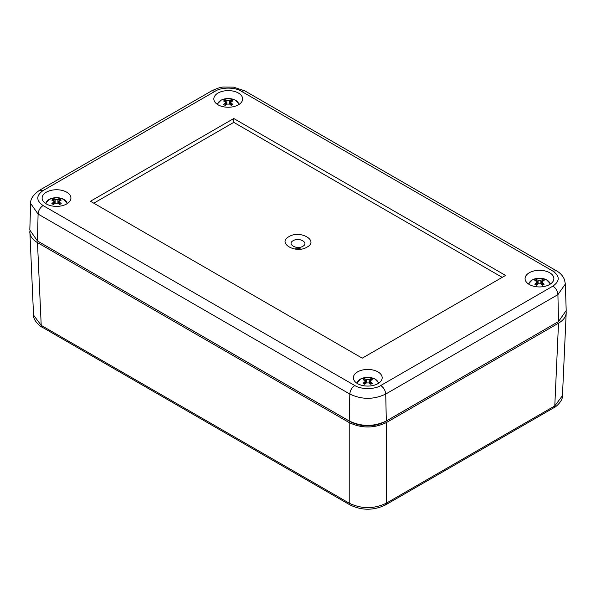 <?xml version="1.0" encoding="UTF-8"?>
<svg xmlns="http://www.w3.org/2000/svg" width="596" height="596" viewBox="0 0 596 596"><rect width="100%" height="100%" fill="white"/><g stroke="black" fill="none" stroke-linecap="round" stroke-linejoin="round"><path stroke-width="0.89" d="M558.392 321.631L384.927 421.834C373.461 427.265 362.025 427.265 350.612 421.834L37.608 241.067M566.163 311.656L566.193 312.863C565.909 316.863 563.347 320.305 558.512 323.181L386.32 422.594C373.953 428.442 361.586 428.442 349.219 422.594L37.488 242.617L41.213 325.371L33.54 315.09L29.837 231.099M37.488 242.617C32.653 239.741 30.091 236.307 29.807 232.306M386.32 422.594L386.32 503.188C373.953 509.103 361.586 509.103 349.219 503.188L41.213 325.371L42.04 327.107C41.467 327.353 33.033 320.909 33.54 315.083M553.96 407.664L554.787 405.928L386.32 503.188L385.493 504.931L553.96 407.664C554.533 407.917 562.967 401.466 562.46 395.64L554.787 405.928L558.512 323.181M238.415 104.807A14.401 8.314 180 0 1 222.844 106.639A14.401 8.314 180 0 1 213.83 99.078A14.401 8.314 180 0 1 228.231 90.614A14.401 8.314 180 0 1 242.632 99.078A14.401 8.314 180 0 1 238.415 104.807M66.707 203.944A14.401 8.314 180 0 1 51.129 205.776A14.401 8.314 180 0 1 42.122 198.215A14.401 8.314 180 0 1 56.523 189.751A14.401 8.314 180 0 1 70.924 198.215A14.401 8.314 180 0 1 66.707 203.944M377.953 383.638A14.401 8.314 180 0 1 362.375 385.47A14.401 8.314 180 0 1 353.368 377.909A14.401 8.314 180 0 1 367.769 369.445A14.401 8.314 180 0 1 382.17 377.909A14.401 8.314 180 0 1 377.953 383.638M549.661 284.501A14.401 8.314 180 0 1 534.091 286.333A14.401 8.314 180 0 1 525.076 278.779A14.401 8.314 180 0 1 539.477 270.308A14.401 8.314 180 0 1 553.878 278.779A14.401 8.314 180 0 1 549.661 284.501M558.512 321.557L557.916 294.64L565.351 284.009L566.193 310.568L558.512 321.557L386.32 420.977C373.953 426.848 361.586 426.848 349.219 420.977L37.488 241L29.807 230.011L30.649 203.445L38.084 214.076L37.488 241M215.268 91.158C221.429 87.091 235.025 87.113 241.201 91.158L552.932 271.135C559.957 276.127 559.957 281.111 552.932 286.11L380.732 385.523C374.571 389.598 360.975 389.575 354.799 385.523L43.068 205.553C36.043 200.561 36.043 195.57 43.068 190.578L215.268 91.158L211.751 90.816L39.559 190.236L43.068 190.578M233.774 118.515L505.55 275.426L362.226 358.166L90.45 201.262L233.774 118.515L233.774 122.374L502.212 277.349M93.788 203.191L233.774 122.374M538.084 283.793L540.87 283.793L540.87 280.247L538.084 280.247L538.084 283.793A19.325 11.16 120 0 0 536.467 285.156A18.819 3.978 -141.2 0 0 534.791 284.188A19.325 11.16 -60 0 1 536.407 282.824L536.407 285.126M538.084 280.247A19.325 11.16 60 0 0 536.467 279.74A18.819 14.84 -95.1 0 0 534.791 280.709A19.325 11.16 -120 0 1 536.407 281.215L536.989 281.915L536.407 282.824M540.87 280.247A19.325 11.16 -60 0 1 542.494 279.74A18.819 14.84 95.1 0 1 543.343 280.195A18.819 14.84 95.1 0 1 544.17 280.709A19.325 11.16 120 0 0 542.546 281.215L541.973 281.915L541.973 284.694M542.546 285.126L542.546 282.824L541.973 281.915M542.546 282.824A19.325 11.16 60 0 1 544.17 284.188A18.819 3.978 141.2 0 0 542.494 285.156A19.325 11.16 -120 0 0 540.87 283.793M540.907 283.823L542.494 279.74M536.467 279.74L538.046 283.823M366.369 382.93L369.162 382.93L369.162 379.384L366.369 379.384L366.369 382.93A19.325 11.16 120 0 0 364.752 384.293A18.819 3.978 -141.2 0 0 363.076 383.325A19.325 11.16 -60 0 1 364.7 381.962L364.7 384.264M366.369 379.384A19.325 11.16 60 0 0 364.752 378.877A18.819 14.84 -95.1 0 0 363.076 379.846A19.325 11.16 -120 0 1 364.7 380.352L365.274 381.045L364.7 381.962M369.162 379.384A19.325 11.16 -60 0 1 370.779 378.877A18.819 14.84 95.1 0 1 371.628 379.332A18.819 14.84 95.1 0 1 372.455 379.846A19.325 11.16 120 0 0 370.839 380.352L370.258 381.045L370.258 383.824M370.839 384.264L370.839 381.962L370.258 381.045M370.839 381.962A19.325 11.16 60 0 1 372.455 383.325A18.819 3.978 141.2 0 0 370.779 384.293A19.325 11.16 -120 0 0 369.162 382.93M369.2 382.96L370.779 378.877M364.752 378.877L366.331 382.96M226.838 104.099L229.631 104.099L229.631 100.553L226.838 100.553L226.838 104.099A19.325 11.16 120 0 0 225.221 105.462A18.819 3.978 -141.2 0 0 223.545 104.494A19.325 11.16 -60 0 1 225.161 103.13L225.161 105.425M226.838 100.553A19.325 11.16 60 0 0 225.221 100.046A18.819 14.84 -95.1 0 0 223.545 101.015A19.325 11.16 -120 0 1 225.161 101.521L225.742 102.214L225.161 103.13M229.631 100.553A19.325 11.16 -60 0 1 231.248 100.046A18.819 14.84 95.1 0 1 232.097 100.493A18.819 14.84 95.1 0 1 232.924 101.015A19.325 11.16 120 0 0 231.3 101.521L230.726 102.214L230.726 104.993M231.3 105.425L231.3 103.13L230.726 102.214M231.3 103.13A19.325 11.16 60 0 1 232.924 104.494A18.819 3.978 141.2 0 0 231.248 105.462A19.325 11.16 -120 0 0 229.631 104.099M229.669 104.129L231.248 100.046M225.221 100.046L226.8 104.129M55.13 203.236L57.916 203.236L57.916 199.69L55.13 199.69L55.13 203.236A19.325 11.16 120 0 0 53.506 204.599A18.819 3.978 -141.2 0 0 51.83 203.631A19.325 11.16 -60 0 1 53.454 202.268L53.454 204.562M55.13 199.69A19.325 11.16 60 0 0 53.506 199.183A18.819 14.84 -95.1 0 0 51.83 200.152A19.325 11.16 -120 0 1 53.454 200.658L54.027 201.351L53.454 202.268M57.916 199.69A19.325 11.16 -60 0 1 59.533 199.183A18.819 14.84 95.1 0 1 60.39 199.63A18.819 14.84 95.1 0 1 61.209 200.152A19.325 11.16 120 0 0 59.593 200.658L59.011 201.351L59.011 204.13M59.593 204.562L59.593 202.268L59.011 201.351M59.593 202.268A19.325 11.16 60 0 1 61.209 203.631A18.819 3.978 141.2 0 0 59.533 204.599A19.325 11.16 -120 0 0 57.916 203.236M57.954 203.266L59.533 199.183M53.506 199.183L55.093 203.266M349.219 422.594L349.219 503.188L350.038 504.931C361.854 510.63 373.677 510.63 385.493 504.931L385.493 504.931M349.219 420.977L349.815 394.053L38.084 214.076C38.442 210.433 40.111 207.587 43.068 205.553M354.799 385.523C351.834 387.564 350.172 390.41 349.815 394.053C361.802 399.737 373.774 399.737 385.724 394.053L386.32 420.977M552.932 286.11C555.889 288.151 557.558 290.99 557.916 294.64L385.724 394.053C385.359 390.41 383.697 387.564 380.732 385.523M552.932 271.135L556.44 270.793L244.718 90.816L241.201 91.158M288.956 236.664C300.064 229.609 319.277 240.695 307.044 247.109C295.936 254.172 276.723 243.079 288.956 236.664M293.15 240.687C286.624 244.144 296.868 250.059 302.85 246.29C309.376 242.833 299.132 236.917 293.15 240.687M529.01 284.329A10.467 6.042 180 0 1 535.439 278.712A10.467 6.042 180 0 1 546.882 280.016A10.467 6.042 180 0 1 549.952 284.329M357.295 383.466A10.467 6.042 180 0 1 363.724 377.849A10.467 6.042 180 0 1 375.175 379.153A10.467 6.042 180 0 1 378.236 383.466M217.763 104.635A10.467 6.042 180 0 1 224.193 99.018A10.467 6.042 180 0 1 235.636 100.322A10.467 6.042 180 0 1 238.705 104.635M46.048 203.772A10.467 6.042 180 0 1 52.485 198.155A10.467 6.042 180 0 1 63.928 199.459A10.467 6.042 180 0 1 66.99 203.772M562.46 395.647L566.193 312.863M350.038 504.931L42.04 327.107M244.718 90.816L233.505 87.143L223.664 87.046C221.235 86.994 217.264 88.245 211.751 90.816M39.559 190.236C33.212 194.773 30.247 199.176 30.649 203.452M556.44 270.793C560.322 272.968 563.019 275.985 564.539 279.829L565.351 284.009M300.213 248.219L295.348 248.152L300.213 248.219M550.562 283.934L546.517 279.777L539.477 278.243L532.437 279.777L528.391 283.934M536.989 284.694L536.989 281.915M378.855 383.072L374.81 378.914L367.769 377.38L360.729 378.914L356.684 383.072M365.274 383.824L365.274 381.045M239.316 104.24L235.271 100.083L228.231 98.549L221.19 100.083L217.145 104.24M225.742 104.993L225.742 102.214M67.609 203.37L63.563 199.22L56.523 197.686L49.483 199.22L45.438 203.37M54.027 204.13L54.027 201.351"/></g></svg>
